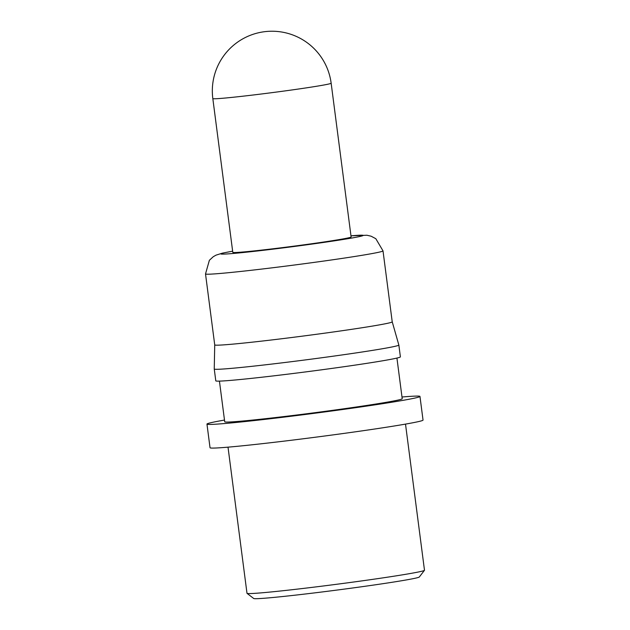 <?xml version="1.0" encoding="UTF-8"?>
<svg xmlns="http://www.w3.org/2000/svg" width="630" height="630" viewBox="0 0 630 630"><rect width="100%" height="100%" fill="white"/><g stroke="black" fill="none" stroke-linecap="round" stroke-linejoin="round"><path stroke-width="0.94" d="M228.013 447.158L246.991 593.287A89.492 2.614 -7.4 0 0 247.039 593.358A89.492 2.614 -7.4 0 0 376.126 578.868A89.492 2.614 -7.4 0 0 424.462 570.315A89.492 2.614 -7.4 0 0 424.486 570.237L405.507 424.1M224.493 420.06A107.391 3.134 -7.4 0 0 206.963 424.084L210.034 447.741A107.391 3.134 -7.4 0 0 364.998 430.44A107.391 3.134 -7.4 0 0 423.037 420.076L419.966 396.42A107.391 3.134 -7.4 0 0 401.987 397.01M206.963 424.084A107.391 3.134 -7.4 0 0 361.927 406.783A107.391 3.134 -7.4 0 0 419.966 396.42M219.437 381.118L224.713 421.777A89.492 2.614 -7.4 0 0 353.847 407.358A89.492 2.614 -7.4 0 0 402.216 398.727L396.932 358.068M214.728 344.893L214.247 368.999A93.075 2.717 -7.4 0 0 214.255 369.015L215.791 380.843A93.075 2.717 -7.4 0 0 350.091 365.841A93.075 2.717 -7.4 0 0 400.389 356.863L398.853 345.035A93.075 2.717 -7.4 0 0 398.845 345.027L392.23 321.836A89.492 2.614 -7.4 0 0 392.222 321.836L383.009 250.874A89.492 2.614 172.6 0 1 334.648 259.505A89.492 2.614 172.6 0 1 205.514 273.924L214.728 344.893A89.492 2.614 -7.4 0 0 214.728 344.893A89.492 2.614 -7.4 0 0 343.862 330.474A89.492 2.614 -7.4 0 0 392.23 321.843M214.255 369.015A93.075 2.717 -7.4 0 0 348.555 354.013A93.075 2.717 -7.4 0 0 398.853 345.035M212.822 98.579L232.793 252.346A59.661 1.74 -7.4 0 0 318.882 242.731A59.661 1.74 -7.4 0 0 351.123 236.975L331.152 83.207A59.661 59.661 0 0 0 264.301 31.728A59.661 59.661 0 0 0 212.822 98.579A59.661 1.74 -7.4 0 0 219.303 98.532A59.661 1.74 -7.4 0 0 298.911 88.964A59.661 1.74 -7.4 0 0 331.152 83.207M424.462 570.315L419.312 576.993A83.53 2.441 172.6 0 1 374.204 584.971A83.53 2.441 172.6 0 1 253.717 598.5L247.039 593.358M232.643 251.197A71.6 2.087 -7.4 0 0 239.085 252.929A71.6 2.087 -7.4 0 0 324.269 242.345A71.6 2.087 -7.4 0 0 350.973 235.825L366.943 235.242L371.149 236.218L375.819 238.699L383.009 250.874M232.635 251.173L222.429 253.134L216.011 255.15L213.263 256.709L209.373 260.3L205.514 273.924"/></g></svg>
